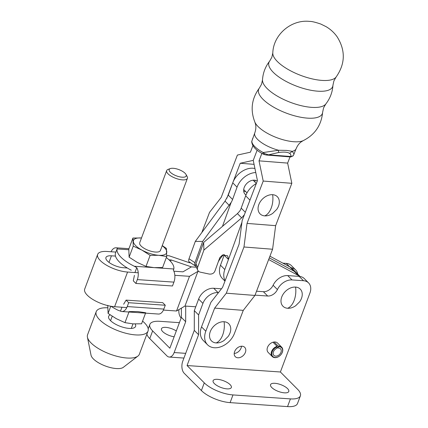 <?xml version="1.0" encoding="UTF-8"?>
<svg xmlns="http://www.w3.org/2000/svg" width="428" height="428" viewBox="0 0 428 428"><rect width="100%" height="100%" fill="white"/><g stroke="black" fill="none" stroke-linecap="round" stroke-linejoin="round"><path stroke-width="0.64" d="M115.892 252.081L107.134 251.477A21.026 7.768 20.5 0 0 97.659 254.398A21.026 7.768 20.5 0 0 100.302 260.582A21.026 7.768 20.5 0 0 127.571 272.048L138.233 272.786M97.659 254.398L84.696 289.071A21.026 7.768 20.5 0 0 87.339 295.256A21.026 7.768 20.5 0 0 114.608 306.716L126.816 307.561M127.314 267.998L123.269 267.714A12.171 4.499 -159.5 0 1 107.482 261.08A12.171 4.499 -159.5 0 1 105.951 257.501A12.171 4.499 -159.5 0 1 111.435 255.81L115.48 256.088M297.851 274.364L294.116 271.213A22.133 16.029 -44.8 0 1 296.909 273.294A22.133 16.029 135.2 0 0 294.116 271.213L269.292 257.865L294.116 271.213L296.968 273.353M299.857 276.456A22.133 16.029 135.2 0 0 298.418 275.546L289.81 266.885A22.133 16.029 -44.8 0 1 292.608 268.966L296.85 273.235M268.65 259.539L298.418 275.546M218.237 261.941A22.133 16.029 -44.8 0 1 223.619 254.655M195.746 306.78L184.976 306.036L197.939 271.363L198.71 271.416M163.421 310.091L176.534 310.995L184.976 306.036M168.964 259.785L171.13 259.935L191.407 266.879L196.372 267.222L191.407 266.879L182.965 271.839L173.87 271.213M190.551 262.787L189.337 262.701L169.06 255.757L166.765 255.596M174.838 275.311L189.497 276.328L197.939 271.363M176.534 310.995L189.497 276.328M171.13 259.935L170.585 261.401M289.81 266.885L269.929 256.195M224.968 281.116L222.367 278.494A17.703 12.819 -44.8 0 1 220.5 265.205L224.802 269.538A17.703 12.819 135.2 0 0 225.112 280.747M256.286 183.585A17.703 12.819 135.2 0 0 245.661 195.815L241.194 208.136A13.279 9.614 -44.8 0 1 239.76 211.079L237.428 213.62L203.653 242.425L195.933 263.707A4.424 3.852 -24.4 0 0 196.003 266.409L197.683 270.122A4.424 3.852 155.6 0 0 200.32 272.154L209.239 274.059C212.267 274.337 214.225 273.166 215.118 270.539L219.805 257.624L222.512 254.965L227.659 255.826L228.45 259.475L241.932 222.293M224.309 254.59A4.424 3.205 -44.8 0 1 224.149 255.142L220.5 265.205M224.802 269.538L228.45 259.475L224.149 255.142M203.653 242.425L203.905 250.075L197.613 267.42A4.424 3.852 155.6 0 0 197.683 270.122M203.905 250.075L241.66 217.879L244.377 214.749M243.719 191.375A8.961 6.49 135.2 0 0 245.544 191.407A8.961 6.49 -44.8 0 1 243.719 191.375M178.925 309.588A17.703 12.819 135.2 0 0 181.108 318.111M226.808 198.362L240.226 163.255L253.248 160.366L257.142 150.18L253.248 160.366L257.437 180.579L242.157 220.564L239.102 244.142L222.576 287.375L210.913 302.296L201.518 326.88L205.82 331.213L214.653 308.112L226.31 293.191L243.971 246.988L247.026 223.411L263.215 181.06L291.832 183.312L275.643 225.663L247.026 223.411M252.905 145.67L250.417 152.186L237.396 155.075L221.206 197.426L209.549 212.347L201.813 232.586M254.072 164.347L240.226 163.255M254.96 182.05A8.961 6.49 135.2 0 0 254.938 180.225A8.961 6.49 -44.8 0 1 254.96 182.05M291.832 183.312L287.637 163.1L290.013 156.899M201.518 326.88A17.703 12.819 -44.8 0 0 203.268 340.485L207.569 344.818A17.703 12.819 -44.8 0 0 221.934 346.348A17.703 12.819 -44.8 0 0 234.437 333.466L243.27 310.364L254.928 295.443L272.588 249.246L275.643 225.663M263.215 181.06L259.02 160.848L287.637 163.1M259.02 160.848L261.882 153.363M272.588 249.246L243.971 246.988M254.928 295.443L226.31 293.191M243.27 310.364L214.653 308.112M207.569 344.818A17.703 12.819 -44.8 0 1 205.82 331.213M257.228 181.13A8.961 6.49 135.2 0 0 244.179 187.555A8.961 6.49 135.2 0 0 245.121 194.28A8.961 6.49 135.2 0 0 245.988 194.97M222.458 226.385L231.152 202.417A13.279 9.614 135.2 0 0 232.586 199.475L237.053 187.154A17.703 12.819 -44.8 0 1 255.767 172.532M254.938 168.525A17.703 12.819 135.2 0 0 232.752 182.826L228.285 195.147L225.026 201.139L195.296 241.413L189.005 258.758A4.424 2.231 -56.3 0 0 189.294 261.952L195.232 265.9A4.424 2.231 123.7 0 0 195.885 266.104M195.232 265.9A4.424 2.231 123.7 0 1 194.943 262.712L202.663 241.424L231.152 202.417M195.296 241.413L202.663 241.424M287.653 308.272A12.171 8.817 -44.8 0 1 281.742 296.995A12.171 8.817 -44.8 0 1 295.571 287.081A12.171 8.817 -44.8 0 1 299.616 301.831L295.716 305.704A12.171 8.817 -44.8 0 1 287.653 308.272A16.601 9.667 -86 0 0 294.197 300.274A16.601 9.667 94 0 0 295.571 287.081M264.729 215.878A12.171 8.817 -44.8 0 1 258.822 204.605A12.171 8.817 -44.8 0 1 272.652 194.692A12.171 8.817 -44.8 0 1 276.697 209.436L272.791 213.315A12.171 8.817 -44.8 0 1 264.729 215.878A16.601 9.667 -86 0 0 271.272 207.885A16.601 9.667 94 0 0 272.652 194.692M216.167 342.93A12.171 8.817 -44.8 0 1 210.26 331.657A12.171 8.817 -44.8 0 1 224.09 321.744A12.171 8.817 -44.8 0 1 228.135 336.488L224.229 340.367A12.171 8.817 -44.8 0 1 216.167 342.93A16.601 9.667 -86 0 0 222.71 334.937A16.601 9.667 94 0 0 224.09 321.744M131.289 270.223A30.099 11.123 -159.5 0 1 119.316 261.899A30.099 11.123 -159.5 0 1 115.287 254.12M128.764 249.743L117.106 248.936L117.39 248.176L117.106 248.936A30.099 11.123 20.5 0 0 121.044 257.276A30.099 11.123 20.5 0 0 134.317 266.259L173.8 268.987A30.099 11.123 20.5 0 0 166.321 257.576M134.419 275.391L133.301 280.848L135.879 283.448L172.484 285.979L173.923 282.127A9.737 5.671 94 0 0 173.351 270.191L173.8 268.987M135.879 283.448L137.324 279.596A9.737 5.671 -86 0 0 136.751 267.661L134.317 266.259M136.751 267.661L134.922 272.556M117.39 248.176A9.737 5.671 -86 0 0 116.047 247.796A9.737 5.671 -86 0 0 111.066 251.75M121.959 307.224L120.498 311.135L117.898 310.177A30.099 11.123 -159.5 0 1 111.023 306.282M163.844 309.091A9.737 5.671 94 0 1 158.435 314.045L121.836 311.514A9.737 5.671 -86 0 0 127.239 306.56L163.844 309.091L165.283 305.239L162.699 302.639L126.1 300.114L123.639 304.228M120.498 311.135A9.737 5.671 -86 0 0 121.836 311.514M165.283 305.239L128.678 302.708L127.239 306.56M128.678 302.708L126.1 300.114M139.603 243.393A11.064 4.087 20.5 0 0 140.716 245.619A11.064 4.087 20.5 0 0 157.777 252.001A11.064 4.087 20.5 0 0 160.521 249.877M150.137 255.361L141.93 250.107L133.242 246.127L132.926 238.038L128.796 249.091L129.112 257.175L137.318 262.434L146.007 266.409L154.059 267.623L162.587 267.559L166.717 256.506L158.665 255.297L150.137 255.361L146.007 266.409M133.242 246.127L129.112 257.175M166.717 256.506L166.406 248.417L162.266 245.586M132.926 238.038L141.454 237.973A17.703 6.543 -159.5 0 1 141.486 237.973M162.217 245.726A17.703 6.543 -159.5 0 1 166.802 251.825A17.703 6.543 -159.5 0 1 158.665 255.297A17.703 6.543 -159.5 0 1 141.93 250.107A17.703 6.543 -159.5 0 1 133.322 241.446A17.703 6.543 -159.5 0 1 141.454 237.973M107.765 305.335L108.081 313.419L116.293 318.678L124.976 322.653L133.028 323.868L141.561 323.803L145.541 313.152M145.691 312.75L137.639 311.541L129.112 311.605M128.962 312.007L124.976 322.653M110.766 306.234L108.081 313.419M293.576 154.936L294.079 154.085L292.27 151.33L286.712 150.426L278.526 150.249L263.204 152.545L264.269 153.47L268.522 154.845L278.612 152.496L278.526 150.249A22.133 8.062 -159.1 0 1 254.794 132.894C255.874 129.791 256.137 126.961 255.58 124.404L254.901 122.178A27.44 9.999 20.9 0 0 293.587 141.711A27.44 9.999 20.9 0 0 303.211 140.646C314.912 134.729 321.391 125.243 322.642 112.2A34.08 12.417 -159.1 0 1 307.079 118.107A34.08 12.417 -159.1 0 1 271.288 105.737A34.08 12.417 -159.1 0 1 259.389 88.024L261.567 84.193L262.498 79.892A34.08 12.417 20.9 0 0 278.478 96.787A34.08 12.417 20.9 0 0 311.199 107.326A34.08 12.417 20.9 0 0 325.751 104.068C330.079 98.531 332.476 92.255 332.947 85.247A34.08 12.417 -159.1 0 1 317.378 91.153A34.08 12.417 -159.1 0 1 281.592 78.789A34.08 12.417 -159.1 0 1 269.694 61.07L271.866 57.24L272.802 52.938A34.08 12.417 20.9 0 0 288.777 69.834A34.08 12.417 20.9 0 0 321.498 80.373A34.08 12.417 20.9 0 0 336.055 77.115C345.316 63.922 345.674 50.483 337.13 36.797C334.156 32.619 330.464 29.232 326.05 26.638L320.754 24.032C315.313 22.192 311.595 21.309 309.588 21.4C291.382 19.335 273.385 34.481 272.802 52.938M278.612 152.496C283.898 151.774 287.562 152.063 289.606 153.363C290.799 154.155 291.147 155.23 290.66 156.589L293.244 155.749M303.211 140.646L301.178 141.882C299.07 143.412 297.396 145.686 296.139 148.698A22.133 8.062 -159.1 0 1 292.27 151.33L289.606 153.363M296.139 148.698L293.303 155.664M251.889 141.01L254.794 132.894M251.712 141.711L251.835 141.101A22.133 8.062 -159.1 0 0 263.204 152.545C262.824 153.679 262.894 154.166 263.418 154.016L263.113 154.043C255.949 150.335 252.151 146.226 251.712 141.711L252.734 138.281M293.201 155.813L290.756 156.958L266.339 155.032L268.522 154.845L290.649 156.471M263.113 154.043L264.049 154.497L264.269 153.47M277.066 346.343A6.639 4.81 135.2 0 0 271.213 353.03A6.639 4.81 135.2 0 0 272.267 356.551A6.639 4.81 135.2 0 0 278.435 356.743A6.639 4.81 135.2 0 0 282.737 350.714A6.639 4.81 135.2 0 0 281.683 347.194A6.639 4.81 135.2 0 0 278.216 346.113L278.387 346.707A6.195 4.489 135.2 0 1 282.571 351.008A6.195 4.489 135.2 0 1 276.563 357.385A6.195 4.489 135.2 0 1 271.812 353.17A6.195 4.489 135.2 0 1 277.237 346.942L277.066 346.343L272.978 342.229M277.237 346.942L277.077 348.274A4.649 3.365 135.2 0 0 273.155 352.902A4.649 3.365 135.2 0 0 273.893 355.363A4.649 3.365 135.2 0 0 278.211 355.497A4.649 3.365 135.2 0 0 281.223 351.276A4.649 3.365 135.2 0 0 280.49 348.815A4.649 3.365 135.2 0 0 278.232 348.044L277.226 347.028M278.216 346.113L274.129 341.999M278.232 348.044L278.387 346.707M274.931 383.306A9.737 3.601 20.5 0 0 270.544 384.66A9.737 3.601 20.5 0 0 274.583 389.635A9.737 3.601 20.5 0 0 284.395 392.834A9.737 3.601 20.5 0 0 288.782 391.481A9.737 3.601 20.5 0 0 284.738 386.505A9.737 3.601 20.5 0 0 274.931 383.306M217.494 379.336A9.737 3.601 20.5 0 0 213.107 380.69A9.737 3.601 20.5 0 0 217.146 385.665A9.737 3.601 20.5 0 0 226.958 388.865A9.737 3.601 20.5 0 0 231.345 387.511A9.737 3.601 20.5 0 0 227.3 382.536A9.737 3.601 20.5 0 0 217.494 379.336M272.267 356.551L268.179 352.437A6.639 4.81 -44.8 0 1 267.505 347.386A6.639 4.81 -44.8 0 1 272.187 342.512A6.639 4.81 -44.8 0 1 277.595 343.079L281.683 347.194M241.483 346.225A6.639 4.81 -44.8 0 1 241.082 348.05A6.639 4.81 -44.8 0 1 234.207 353.458M245.383 352.378A6.639 4.81 -44.8 0 1 240.697 357.246A6.639 4.81 -44.8 0 1 235.288 356.685A6.639 4.81 -44.8 0 1 234.614 351.634A6.639 4.81 -44.8 0 1 239.295 346.76A6.639 4.81 -44.8 0 1 244.709 347.327A6.639 4.81 -44.8 0 1 245.383 352.378M221.469 288.798L213.716 288.263A13.279 9.614 135.2 0 0 198.629 299.076L194.307 310.632L194.285 330.389L182.761 361.211A8.854 5.152 94 0 0 184.184 373.243L201.395 390.566A22.133 8.18 20.5 0 0 230.104 402.63L287.541 406.6A22.133 8.18 20.5 0 0 297.508 403.524L300.392 395.82A22.133 8.18 -159.5 0 1 290.419 398.896L232.982 394.926A22.133 8.18 -159.5 0 1 204.274 382.862L187.063 365.539L280.399 371.991L297.61 389.309A22.133 8.18 -159.5 0 1 300.392 395.82M194.285 330.389L198.587 334.717L187.063 365.539M280.399 371.991L309.925 293.014A13.279 9.614 135.2 0 0 308.577 282.913A13.279 9.614 135.2 0 0 303.479 280.715L292.024 279.923A13.279 9.614 135.2 0 0 277.419 289.585A8.854 6.409 -44.8 0 1 267.682 296.026L255.04 295.149M218.478 292.624L218.023 292.591A13.279 9.614 135.2 0 0 202.931 303.404L198.608 314.96L198.587 334.717M308.577 282.913L304.276 278.58A13.279 9.614 135.2 0 0 299.177 276.381L287.723 275.595A13.279 9.614 135.2 0 0 273.118 285.251A8.854 6.409 -44.8 0 1 263.381 291.693L256.543 291.222M194.307 310.632L198.608 314.96M176.304 330.962A9.737 3.601 20.5 0 0 165.855 327.372A9.737 3.601 20.5 0 0 161.468 328.725A9.737 3.601 20.5 0 0 164.973 333.369A9.737 3.601 20.5 0 0 174.132 336.772M146.89 334.113A22.133 8.18 20.5 0 0 149.763 338.601L166.974 355.925A8.854 5.152 94 0 0 169.242 357.048L183.938 358.065M169.242 357.048A8.854 5.152 94 0 0 174.153 352.549L185.677 321.728L181.376 317.399L169.852 348.215L152.641 330.898A22.133 8.18 -159.5 0 1 149.864 324.387A22.133 8.18 -159.5 0 1 159.831 321.31L179.407 322.664M181.376 317.399L181.386 308.144M282.881 263.161L286.268 263.391A13.279 9.614 -44.8 0 1 291.366 265.59L295.668 269.918A13.279 9.614 -44.8 0 1 297.733 274.123M291.249 267.794A13.279 9.614 -44.8 0 1 295.668 269.918M185.677 321.728L185.699 306.084M107.669 307.78A27.665 10.224 20.5 0 0 96.209 311.68L87.563 334.798A27.665 10.224 20.5 0 0 87.424 337.184L91.041 355.219A17.703 6.543 20.5 0 0 116.32 368.556A17.703 6.543 20.5 0 0 123.366 367.31L137.934 356.069A27.665 10.224 20.5 0 0 139.389 354.17L148.029 331.058A27.665 10.224 20.5 0 0 142.567 321.107M87.424 337.184A27.665 10.224 20.5 0 0 126.923 358.017A27.665 10.224 20.5 0 0 137.934 356.069M96.209 311.68A27.665 10.224 20.5 0 0 107.696 325.82A27.665 10.224 20.5 0 0 135.564 334.905A27.665 10.224 20.5 0 0 148.029 331.058M110.173 314.896A14.386 5.318 20.5 0 0 108.648 316.335A14.386 5.318 20.5 0 0 114.618 323.686A14.386 5.318 20.5 0 0 129.112 328.404A14.386 5.318 20.5 0 0 135.59 326.409A14.386 5.318 20.5 0 0 135.2 323.969M182.109 177.197A9.095 3.36 -159.5 0 1 171.585 173.319A9.095 3.36 -159.5 0 1 170.339 168.573A9.095 3.36 -159.5 0 1 173.265 168.295A9.095 3.36 -159.5 0 1 185.971 174.415A9.095 3.36 -159.5 0 1 182.109 177.197M185.971 174.415L187.127 176.491A11.064 4.087 -159.5 0 1 187.411 178.337A11.064 4.087 -159.5 0 1 182.424 179.872A11.064 4.087 -159.5 0 1 171.275 176.24A11.064 4.087 -159.5 0 1 166.685 170.585A11.064 4.087 -159.5 0 1 168.108 169.381L170.339 168.573M114.608 306.716L127.571 272.048M111.435 255.81L108.98 262.375M249.963 200.144L245.661 195.815M241.194 208.136L245.319 212.288M237.428 213.62L241.66 217.879M197.613 267.42L195.933 263.707M237.053 187.154L232.752 182.826M228.285 195.147L232.586 199.475M229.258 205.397L225.026 201.139M194.943 262.712L189.005 258.758M173.923 282.127L137.324 279.596M204.274 382.862L201.395 390.566M287.541 406.6L290.419 398.896M232.982 394.926L230.104 402.63M303.479 280.715L299.177 276.381M198.629 299.076L202.931 303.404M213.716 288.263L218.023 292.591M263.381 291.693L267.682 296.026M277.419 289.585L273.118 285.251M287.723 275.595L292.024 279.923M149.763 338.601L152.641 330.898M174.153 352.549L185.704 353.346M289.649 266.799L286.268 263.391M296.909 273.294L300.087 276.488M253.114 180.193L256.345 183.441M243.698 189.551L246.999 192.873M115.303 253.66L117.24 248.481M173.372 270.229L173.624 269.56M116.047 247.796L128.946 248.689M332.947 85.247L333.883 80.946L336.055 77.115M262.498 79.892C262.969 72.878 265.365 66.608 269.694 61.07M322.642 112.2L323.579 107.893L325.751 104.068M254.901 122.178C250.123 109.964 251.621 98.579 259.389 88.024M264.049 154.497L266.339 155.032M149.864 324.387L148.2 328.822M166.685 170.585L139.699 242.762M112.216 316.255L110.563 320.674M187.411 178.337L160.425 250.508M133.001 323.862L131.294 328.426"/></g></svg>

